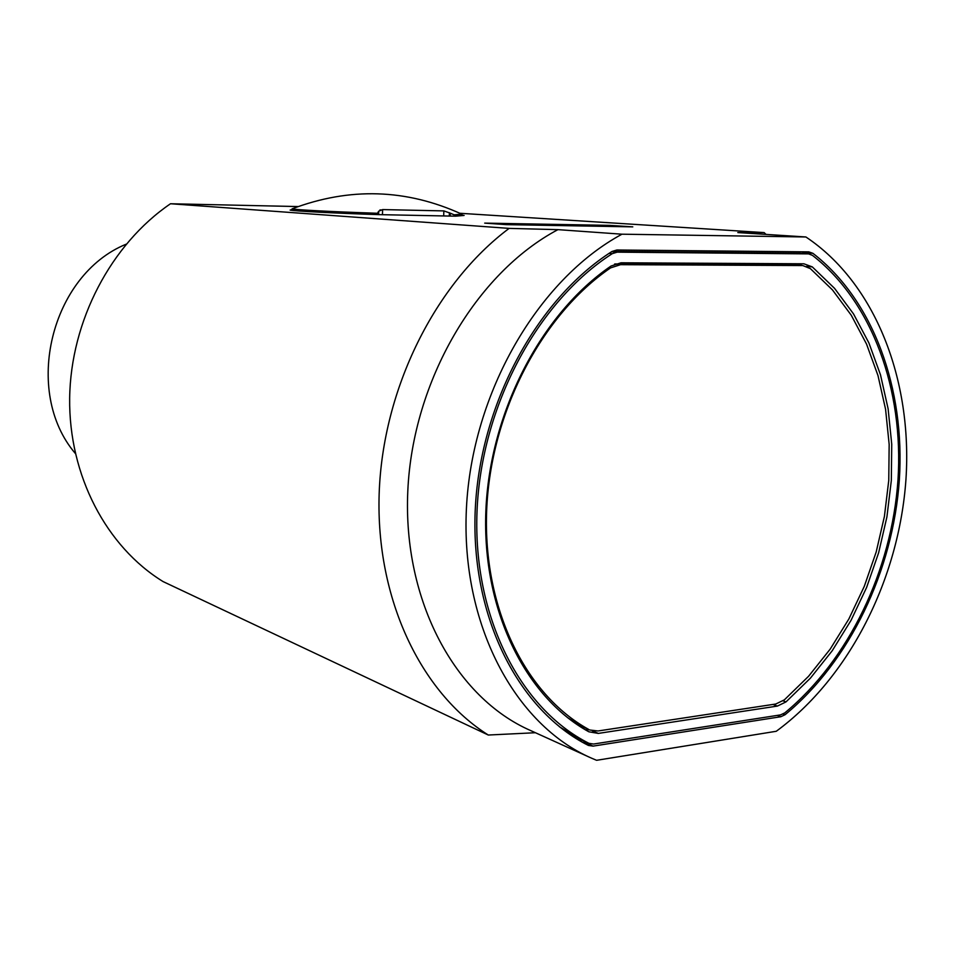<?xml version="1.0" encoding="UTF-8"?>
<svg xmlns="http://www.w3.org/2000/svg" width="954" height="954" viewBox="0 0 954 954"><rect width="100%" height="100%" fill="white"/><g stroke="black" fill="none" stroke-linecap="round" stroke-linejoin="round"><path stroke-width="1.43" d="M459.935 213.279L764.13 232.597L766.062 234.41M805.891 236.974C875.426 283.314 912.549 379.966 905.954 479.409C899.014 578.983 849.418 677.531 776.27 731.277L596.584 760.302L591.516 758.156C514.862 724.873 460.71 624.357 466.411 508.637C471.92 393 537.937 279.617 621.972 234.195L805.891 236.974L737.8 232.573L764.13 232.597M298.042 206.565L170.504 203.751C111.01 244.296 70.703 320.866 69.654 398.247C68.724 475.664 106.55 546.869 163.086 581.582L488.293 735.033L535.313 732.732M462.034 215.139L464.109 215.437L455.523 216.176L378.285 214.614C333.423 213.159 293.343 211.061 290.111 210.071L292.222 209.534M170.504 203.751L509.114 228.388L557.947 229.64L621.972 234.195M610.011 225.382L632.788 226.861L506.324 224.631L484.704 223.117L610.011 225.382L609.964 226.456M808.801 251.868L616.88 249.996L611.967 251.474C536.112 299.806 479.23 405.641 475.164 511.749C471.026 617.93 519.012 710.754 588.415 745.432L593.066 746.123L780.825 716.728L785.047 714.737C849.823 661.396 893.004 571.005 899.348 479.91C905.286 388.91 873.59 300.331 812.927 253.335L808.801 251.868M488.293 735.033C420.797 692.521 375.769 598.79 379.155 493.862C382.602 389.005 435.143 283.708 509.114 228.388M557.947 229.64C476.237 272.916 412.665 380.789 407.799 491.107C402.755 601.485 455.773 697.994 530.758 730.609L588.856 756.951M804.759 253.609L802.135 251.808M586.197 742.14L584.623 742.379L593.066 746.123M582.811 742.462L584.623 742.379M799.75 253.239L612.015 251.451M559.378 726.745L581.213 739.91M376.735 214.567L378.655 211.228L382.626 209.582L382.447 214.662M443.682 215.854L443.86 210.906L382.626 209.582M443.86 210.906L450.276 213.183L450.169 216.033M454.295 216.164L454.187 214.829L450.276 213.183M376.913 213.243C333.638 211.824 295.406 209.832 292.294 208.902L292.997 208.485M379.954 209.928L382.614 210.023M461.998 214.149L454.187 214.829M798.88 253.18L808.67 253.895L812.45 255.362C872.481 302.024 903.855 389.816 897.976 480.017C891.692 570.301 848.953 659.906 784.808 712.876L780.575 714.88L593.579 744.037L588.916 743.321C520.252 708.715 472.898 616.737 477.012 511.606C481.054 406.559 537.221 301.762 612.277 253.657L617.202 252.154L611.633 251.689M808.3 253.883L617.202 252.154M126.131 244.2C50.765 274.967 22.431 391.545 75.318 453.448M803.888 263.793L621.042 262.791L611.049 266.023C541.192 313.663 489.76 412.319 485.86 510.95C481.973 609.63 525.082 696.754 588.845 731.79L598.313 733.411L777.391 706.079L786.001 701.905L810.423 678.139L832.222 650.747L851.051 620.327L866.614 587.461L878.634 552.771L886.922 516.901L891.322 480.506L891.74 444.242L888.114 408.777L880.482 374.791L868.903 342.939L853.52 313.914L834.559 288.358L812.295 266.893L803.888 263.793M802.087 265.51L798.713 263.769M585.315 729.762L589.417 729.798M793.764 264.866L802.863 265.582L793.764 264.866L614.913 263.96M567.32 717.48L581.177 726.149L588.546 729.345C525.415 694.512 482.796 608.199 486.659 510.509C490.511 412.867 541.371 315.19 610.536 267.907L620.529 264.675L614.543 264.115M801.98 265.546L620.529 264.675M802.863 265.582L810.399 268.646L832.46 289.921L851.266 315.249L866.518 344.024L877.99 375.578L885.574 409.266L889.164 444.421L888.758 480.375L884.406 516.448L876.189 551.996L864.276 586.376L848.869 618.955L830.195 649.114L808.587 676.267L784.391 699.831L775.769 704.016L598.027 730.979L589.942 730.025M812.927 253.335L803.495 252.631M785.047 714.737L783.103 714.021M780.825 716.728L777.26 715.393M378.607 214.626L378.702 211.907M449.406 212.73L449.286 215.998M609.057 253.382L612.277 253.657M588.916 743.321L580.485 739.588M812.295 266.893L806.595 266.416M786.001 701.905L783.091 700.856M777.391 706.079L772.919 704.446M592.255 730.788L598.313 733.411M608.604 267.728L610.536 267.907M588.546 729.345L581.177 726.149M292.294 208.902L292.139 210.381M808.67 253.895L799.249 253.192M589.333 743.524L580.903 739.791M292.079 208.843C349.689 187.103 406.225 188.844 461.676 214.09"/></g></svg>
